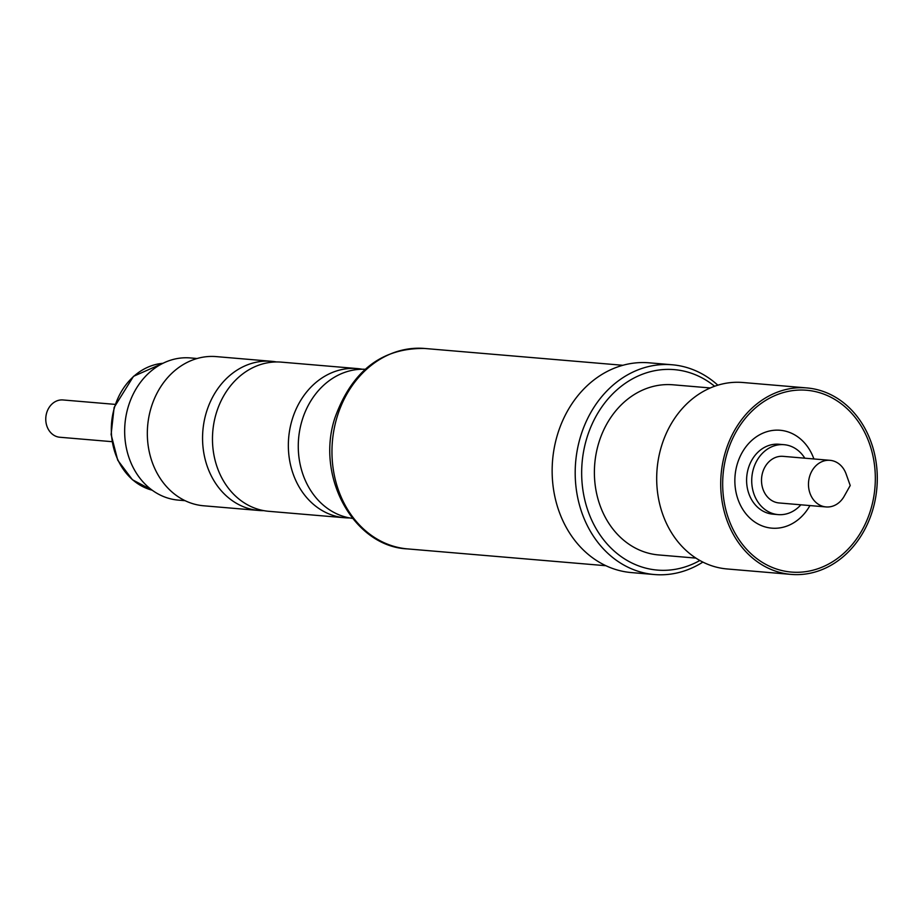 <?xml version="1.0" encoding="UTF-8"?>
<svg xmlns="http://www.w3.org/2000/svg" width="923" height="923" viewBox="0 0 923 923"><rect width="100%" height="100%" fill="white"/><g stroke="black" fill="none" stroke-linecap="round" stroke-linejoin="round"><path stroke-width="1.38" d="M362.243 369.235A74.844 62.545 94.8 0 0 357.305 368.577A74.844 62.545 94.8 0 0 292.083 419.873A74.844 62.545 94.8 0 0 344.648 517.745A74.844 62.545 94.8 0 0 349.632 517.93M276.45 361.954A74.844 62.545 94.8 0 0 271.512 361.297A74.844 62.545 94.8 0 0 206.291 412.593A74.844 62.545 94.8 0 0 258.855 510.465A74.844 62.545 94.8 0 0 263.84 510.65M834.704 461.431A23.387 19.545 -85.2 0 1 846.091 473.926L850.221 485.51L844.199 496.239A23.387 19.545 -85.2 0 1 826.062 506.935A23.387 19.545 -85.2 0 1 821.378 505.827A23.387 19.545 -85.2 0 1 808.963 479.129A23.387 19.545 -85.2 0 1 830.019 460.323A23.387 19.545 -85.2 0 1 834.704 461.431M800.876 504.8A35.086 29.317 -85.2 0 1 778.112 514.607A35.086 29.317 -85.2 0 1 771.086 512.946A35.086 29.317 -85.2 0 1 752.453 472.899A35.086 29.317 -85.2 0 1 784.042 444.69A35.086 29.317 -85.2 0 1 791.069 446.34A35.086 29.317 -85.2 0 1 804.821 458.189M778.112 514.607L772.989 514.169A35.086 29.317 -85.2 0 1 765.963 512.519A35.086 29.317 -85.2 0 1 747.33 472.461A35.086 29.317 -85.2 0 1 778.92 444.251L784.042 444.69M826.062 506.935L779.093 502.954A23.387 19.545 -85.2 0 1 774.409 501.847A23.387 19.545 -85.2 0 1 761.994 475.149A23.387 19.545 -85.2 0 1 783.05 456.343L830.019 460.323M870.781 509.554A91.227 76.217 -85.2 0 1 773.024 567.749A91.227 76.217 -85.2 0 1 727.22 452.778A91.227 76.217 -85.2 0 1 824.977 394.571A91.227 76.217 -85.2 0 1 870.781 509.554M809.933 505.562A49.115 41.039 -85.2 0 1 757.252 523.56A49.115 41.039 -85.2 0 1 737.304 463.923A49.115 41.039 -85.2 0 1 774.974 430.21A49.115 41.039 -85.2 0 1 813.89 458.95M725.374 452.051A93.558 78.178 -85.2 0 1 806.91 387.937A93.558 78.178 -85.2 0 1 872.627 510.281A93.558 78.178 -85.2 0 1 791.092 574.394A93.558 78.178 -85.2 0 1 725.374 452.051M791.092 574.394L727.07 568.96A93.558 78.178 -85.2 0 1 661.353 446.617A93.558 78.178 -85.2 0 1 742.888 382.503L806.91 387.937M695.896 558.103L658.607 554.942A85.377 71.336 -85.2 0 1 598.646 443.294A85.377 71.336 -85.2 0 1 673.04 384.799L710.329 387.96M258.855 510.465L203.637 505.781A74.844 62.545 -85.2 0 1 151.06 407.908A74.844 62.545 -85.2 0 1 216.282 356.613L271.512 361.297M344.648 517.745L268.778 511.307A74.844 62.545 -85.2 0 1 216.201 413.435A74.844 62.545 -85.2 0 1 281.434 362.139L357.305 368.577M352.494 518.368A74.844 62.545 -85.2 0 1 302.006 420.703A74.844 62.545 -85.2 0 1 365.139 369.281M115.11 404.378L62.995 399.959A18.714 15.633 94.8 0 0 46.15 415.004A18.714 15.633 94.8 0 0 56.084 436.36A18.714 15.633 94.8 0 0 59.833 437.248L111.948 441.667M185.073 500.681L178.324 500.116A71.336 59.603 -85.2 0 1 128.216 406.824A71.336 59.603 -85.2 0 1 190.38 357.939L197.13 358.516M714.621 386.264A100.584 84.039 94.8 0 0 586.682 438.563A100.584 84.039 94.8 0 0 608.395 545.366A100.584 84.039 94.8 0 0 699.842 560.492M702.853 562.095A105.257 87.95 -85.2 0 1 654.372 574.533A105.257 87.95 -85.2 0 1 580.44 436.891A105.257 87.95 -85.2 0 1 672.163 364.77A105.257 87.95 -85.2 0 1 717.863 385.203M654.372 574.533L631.32 572.572A105.257 87.95 -85.2 0 1 557.388 434.941A105.257 87.95 -85.2 0 1 649.111 362.82L672.163 364.77M162.944 363.304A64.322 53.742 94.8 0 0 114.521 407.378A64.322 53.742 94.8 0 0 152.18 490.205L132.427 479.752L117.729 460.196L111.106 434.514L114.129 407.435L133.489 376.33L162.979 363.293M424.626 348.467A100.584 84.039 94.8 0 0 336.976 417.381A100.584 84.039 94.8 0 0 407.62 548.908C354.224 546.785 315.158 477.168 334.98 417.669C351.975 370.908 381.845 347.833 424.626 348.467L622.887 365.289M605.88 565.718L407.62 548.908"/></g></svg>
